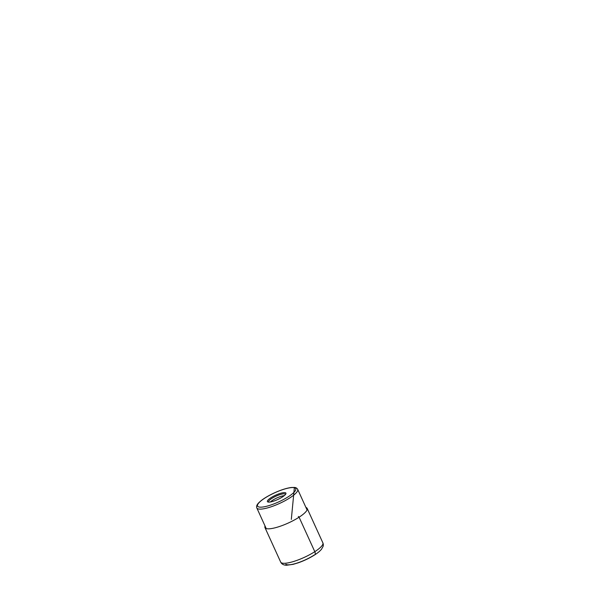 <?xml version="1.0" encoding="UTF-8"?>
<svg xmlns="http://www.w3.org/2000/svg" width="595" height="595" viewBox="0 0 595 595"><rect width="100%" height="100%" fill="white"/><g stroke="black" fill="none" stroke-linecap="round" stroke-linejoin="round"><path stroke-width="0.89" d="M277.411 494.415A10.175 2.41 155.5 0 1 285.883 493.805A10.175 2.41 155.5 0 1 282.372 497.011A10.175 2.41 155.5 0 1 275.909 500.306A10.175 2.41 155.5 0 1 267.929 501.987A10.175 2.41 155.5 0 1 270.948 497.71A10.175 2.41 155.5 0 1 277.411 494.415M284.284 495.628A9.297 2.202 -24.5 0 0 272.614 500.261A9.275 2.194 155.5 0 1 284.269 495.642M272.614 500.261A9.297 2.202 -24.5 0 0 270.353 501.979A9.275 2.194 155.5 0 1 272.629 500.261M268.628 502.106A9.297 2.202 155.5 0 1 268.553 501.994A9.297 2.202 155.5 0 1 271.789 498.454A9.297 2.202 155.5 0 1 277.701 495.442A9.297 2.202 155.5 0 1 285.474 494.281A9.297 2.202 155.5 0 1 285.511 494.415M285.823 564.239A19.531 4.626 155.5 0 0 314.22 555.031A3.652 1.867 -122.8 0 0 314.8 551.677L299.084 517.204A0.803 0.409 -122.8 0 0 298.311 516.519M280.684 562.089C281.904 564.588 284.417 565.213 286.515 565.25L293.09 564.357L298.281 562.803C304.253 560.683 309.742 558.036 314.725 554.875C317.678 552.986 319.924 551.134 321.464 549.297L323.063 546.455C323.442 545.317 323.375 544.128 322.869 542.863A23.175 5.489 155.5 0 1 314.8 551.677A23.175 5.489 155.5 0 1 293.491 561.524A23.175 5.489 155.5 0 1 280.684 562.089L264.976 527.616A23.175 5.489 -24.5 0 0 277.783 527.044A23.175 5.489 -24.5 0 0 299.084 517.204A23.175 5.489 -24.5 0 0 307.161 508.39A23.175 5.489 -24.5 0 0 305.927 507.446M265.072 526.069A23.175 5.489 -24.5 0 0 264.976 527.616L264.946 525.787M278.207 491.291A20.989 4.968 -24.5 0 0 257.516 505.066A20.989 4.968 -24.5 0 0 275.106 503.437A20.989 4.968 -24.5 0 0 275.113 503.43A20.989 4.968 155.5 0 0 295.804 489.655A20.989 4.968 155.5 0 0 278.215 491.284A20.989 4.968 -24.5 0 0 278.207 491.291M256.824 507.959A22.446 5.318 -24.5 0 0 275.589 505.148A22.446 5.318 -24.5 0 0 275.597 505.148A22.446 5.318 -24.5 0 0 297.679 489.343C296.95 488.138 295.856 487.506 294.384 487.439L291.394 487.491C287.779 487.922 283.406 489.164 278.259 491.225C271.945 493.753 265.496 497.264 261.465 500.395C257.999 503.229 255.924 505.319 256.824 507.959L266.203 528.553M305.8 507.163L307.161 508.39L322.869 542.863M291.319 519.383L294.384 487.439M297.679 489.343L307.057 509.937"/></g></svg>
